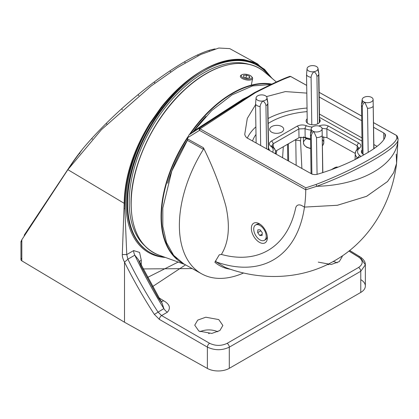 <?xml version="1.0" encoding="UTF-8"?>
<svg xmlns="http://www.w3.org/2000/svg" width="419" height="419" viewBox="0 0 419 419"><rect width="100%" height="100%" fill="white"/><g stroke="black" fill="none" stroke-linecap="round" stroke-linejoin="round"><path stroke-width="0.63" d="M259.22 223.688A11.334 6.542 -120 0 0 251.348 228.559A11.334 6.542 -120 0 0 259.497 242.36A11.334 6.542 -120 0 0 267.374 237.652A11.334 6.542 -120 0 0 259.361 223.772A11.334 6.542 -120 0 0 259.22 223.688M230.529 269.27A84.91 49.871 -60.9 0 1 214.837 262.221L219.273 254.82L221.379 254.438A145.393 83.941 -120 0 0 267.956 250.452A145.393 83.941 -120 0 0 295.657 208.06A9.38 5.416 60 0 1 297.443 205.326A9.38 5.416 60 0 1 302.015 205.724L304.466 207.091A156.287 90.232 -120 0 0 305.76 189.781L199.523 130.356A1.718 1.011 119.1 0 1 200.052 128.858L199.805 128.209A1.718 1.404 58.3 0 0 199.523 130.356L187.796 137.61L188.953 134.923L254.616 92.568L260.398 89.671C274.529 82.653 284.145 78.285 289.246 76.572A1.718 1.671 71.7 0 1 289.519 76.452L289.519 76.452A1.718 1.671 71.7 0 1 290.713 76.52C285.428 78.196 275.618 82.601 261.273 89.724L255.475 92.636L200.052 128.858L305.865 187.817L316.177 184.418C337.122 176.326 355.846 167.438 372.355 157.759C388.031 148.86 396.212 142.214 396.882 137.825L396.526 135.473L396.803 135.594L373.528 122.626M270.941 84.518L252.62 85.916L232.032 94.867L211.642 110.642L193.861 130.911L243.062 99.12L243.916 99.188L254.616 92.568L260.445 89.645A1.718 1.058 63.6 0 1 261.273 89.724M254.616 92.568L255.475 92.636M362.142 149.882A7.034 3.991 -0.9 0 0 361.388 151.772A7.034 3.991 -0.9 0 0 363.446 154.491A7.034 3.991 -0.9 0 0 363.991 154.758M307.2 118.76A7.034 3.991 -0.9 0 0 306.121 120.981A7.034 3.991 -0.9 0 0 308.18 123.694A7.034 3.991 -0.9 0 0 315.832 124.485A7.034 3.991 -0.9 0 0 320.189 120.772A7.034 3.991 -0.9 0 0 319.545 119.085M281.652 126.47A7.034 3.991 -0.9 0 0 273.916 125.7A7.034 3.991 -0.9 0 0 269.642 129.502A7.034 3.991 -0.9 0 0 271.701 132.215A7.034 3.991 -0.9 0 0 279.353 133.006A7.034 3.991 -0.9 0 0 283.71 129.293A7.034 3.991 -0.9 0 0 281.652 126.47M306.813 93.107L285.402 91.588L266.474 96.606M319.215 96.999L361.702 120.672M373.596 127.297L383.725 132.943L385.035 134.033L385.496 135.086M244.738 134.316L245.215 135.871L246.529 137.647L312.202 174.236L314.748 174.613L316.832 174.419C335.19 168.983 351.4 162.153 365.462 153.92C378.828 146.315 385.506 139.936 385.496 134.777L385.496 134.928M283.296 146.734L282.584 157.733M187.796 137.61L187.372 140.349L171.795 171.052L162.813 208.034L162.818 226.349L166.479 242.575L173.66 255.354L183.705 263.834L201.586 273.796A100.838 59.226 119.1 0 0 243.643 272.958M193.861 130.911L191.839 133.027L188.953 134.923M243.062 99.12L248.111 96.595M373.528 122.662L396.526 135.473L397.495 136.568L398.05 138.899L396.599 163.352C391.838 202.539 370.265 240.244 335.341 260.288C302.068 279.965 260.477 280.971 225.097 267.359L215.947 261.833A156.287 90.232 -120 0 0 304.466 207.091L337.321 205.289L366.546 196.338L387.491 181.563L393.671 172.707L396.599 163.352L396.222 154.119L396.599 163.352L393.687 172.67L387.544 181.506L366.688 196.27L337.421 205.273L304.466 207.091L302.015 205.724A9.38 5.416 60 0 0 297.443 205.326A9.38 5.416 60 0 0 295.657 208.06A145.393 83.941 60 0 1 267.956 250.452A145.393 83.941 60 0 1 221.379 254.438C228.8 242.392 230.293 226.26 225.857 206.048C220.436 186.424 212.962 166.992 203.424 147.745L203.419 149.295A100.838 59.226 119.1 0 0 201.586 273.796M356.155 158.942A13.57 7.694 179.1 0 1 357.381 157.68M355.244 153.396L326.967 137.636L322.305 137.018M310.537 138.684A13.57 7.694 179.1 0 1 305.147 137.353L299.014 137.657L275.498 151.238M300.868 136.992L300.538 141.004L301.879 168.485M296.154 165.296L295.777 140.355A12.015 7.055 119.1 0 0 295.735 139.548M243.9 99.198L191.839 133.027M396.882 137.825A1.718 1.676 6.1 0 1 398.024 139.407C399.328 147.184 358.098 171.01 316.827 186.287L305.76 189.781M255.553 104.76L247.294 118.415L244.743 134.389M374.633 148.117L373.905 147.708M362.011 141.083L319.519 117.409M318.849 126.019A10.868 6.165 -0.9 0 0 319.461 125.779C322.656 124.642 325.673 124.757 328.506 126.119L358.816 143.005C361.262 144.586 361.513 146.294 359.57 148.132A10.868 6.165 -0.9 0 0 359.858 155.496L360.859 156.486M272.544 152.139A10.868 6.165 -0.9 0 0 270.873 146.299C268.726 144.487 268.914 142.727 271.439 141.02A2.346 1.357 60 0 1 273.125 143.806L271.821 146.147M271.439 141.02L297.171 126.166C300.124 124.705 303.22 124.563 306.467 125.747A2.346 1.199 113.4 0 0 305.053 128.675L305.147 137.353M269.328 150.348A7.034 3.991 -0.9 0 0 269.338 150.128A7.034 3.991 -0.9 0 0 268.548 148.279M385.035 134.033L385.108 137.133M358.517 148.038L357.187 145.822L326.878 128.937L322.049 128.34M310.998 130.1A13.209 7.495 179.1 0 1 305.053 128.675L298.857 128.952L273.125 143.806L273.371 147.247M270.873 146.299A2.346 1.535 -54.4 0 1 272.266 146.325L272.266 146.325A2.346 1.535 -54.4 0 1 272.748 147.331A13.209 7.495 179.1 0 1 275.534 151.668A13.209 7.495 179.1 0 1 275.199 153.616M358.051 157.968A2.346 1.535 -54.4 0 1 359.858 155.496M297.171 126.166A2.346 1.357 60 0 1 298.857 128.952L299.014 137.657M357.863 158.068A13.209 7.495 179.1 0 1 355.239 153.495A13.209 7.495 179.1 0 1 357.69 149.243A2.346 1.566 51.1 0 1 358.125 148.237L358.125 148.237A2.346 1.566 51.1 0 1 359.57 148.132M357.051 149.253L357.187 145.822A2.346 1.377 -60.9 0 1 358.816 143.005M319.461 125.779A2.346 1.105 67.5 0 1 320.032 126.412M326.967 137.636L326.878 128.937A2.346 1.377 -60.9 0 1 328.506 126.119M305.865 187.817L305.739 189.54M398.05 138.893L397.495 136.568M215.926 260.555L215.947 261.833M337.258 167.5L335.205 167.432L330.837 169.952L335.205 167.432L336.771 167.008L337.992 167.202M276.676 150.557A8.443 4.876 -60 0 1 276.676 150.772A8.443 4.876 -60 0 1 276.084 154.113M144.649 245.66A105.53 60.928 -60 0 1 140.171 150.803A105.53 60.928 -60 0 1 249.279 64.432M242.051 77.038A5.473 2.236 11.6 0 0 249.048 79.076A5.473 2.236 11.6 0 0 251.636 76.635A5.473 2.236 11.6 0 0 251.232 76.227A5.473 2.236 11.6 0 0 242.046 74.676A5.473 2.236 11.6 0 0 242.051 77.038M251.866 76.976A6.254 2.551 -168.4 0 1 252.207 77.337A6.254 2.551 -168.4 0 1 252.626 78.589A6.254 2.551 -168.4 0 1 247.912 80.102A6.254 2.551 -168.4 0 1 241.25 77.798A6.254 2.551 -168.4 0 1 240.37 76.08A6.254 2.551 -168.4 0 1 241.25 75.095A6.254 2.551 -168.4 0 1 241.705 74.896M249.672 76.368L246.555 75.121L243.523 75.389L243.612 76.902L246.728 78.149L249.755 77.882L249.672 76.368L249.352 77.913M245.995 77.855L246.555 75.121M200.02 331.691A14.068 8.123 180 0 1 217.775 331.775M198.852 331.062L194.73 325.175L197.721 320.111L205.792 317.214L218.749 319.577L222.871 325.463L219.881 330.528L211.81 333.424L198.852 331.062M333.189 261.508A14.068 8.123 180 0 1 337.164 262.849M271.968 78.269L264.478 69.297L255.087 63.232L243.91 60.017A0.78 0.623 -81 0 0 244.23 60.745C231.744 58.87 218.006 61.996 203.006 70.13L202.445 70.455C188.073 79.275 174.692 91.808 162.3 108.044A107.861 62.274 120 0 0 126.999 202.717A107.861 62.274 120 0 0 150.007 252.468A107.861 62.274 120 0 0 150.29 252.626M209.181 333.587A7.715 4.457 -0 0 0 208.594 333.582M269.218 75.949A107.845 62.263 120 0 0 258.413 66.003A107.845 62.263 120 0 0 175.079 94.045A107.845 62.263 120 0 0 127.57 203.037A107.845 62.263 120 0 0 150.573 252.783A107.845 62.263 120 0 0 164.594 257.166M21.83 241.763L20.95 241.669L21.83 239.747L67.868 169.664L101.518 129.591L151.076 86.057L177.326 67.648L200.811 54.465L218.812 48.028L229.748 48.625L257.695 63.976L272.544 78.756M342.229 255.946L342.265 256.533L339.275 261.597L331.204 264.494L318.246 262.132M159.377 319.393A3.127 1.744 -60 0 1 161.587 315.565L209.589 343.276C215.471 346.052 221.316 346.078 227.119 343.36L358.596 267.458C363.32 264.096 363.367 260.66 358.748 257.156A3.127 1.807 121.7 0 1 360.356 257.03A3.127 1.807 121.7 0 1 360.958 258.434L365.347 264.829L360.764 271.261L229.293 347.168C222.039 350.567 214.732 350.546 207.379 347.105L159.377 319.393L154.354 314.402C143.408 297.506 133.457 280.091 124.511 262.147L124.511 262.158C122.95 259.146 122.212 256.606 122.301 254.537L124.176 203.325C124.579 177.31 133.116 150.651 149.798 123.348L161.2 107.201C173.948 91.263 187.696 79.013 202.435 70.45A0.471 0.267 -119.9 0 1 202.445 70.455C187.728 79.222 174.115 91.578 161.619 107.526L150.353 123.699C132.65 152.736 124.144 181.034 124.846 208.583L126.758 254.563L127.895 259.22C136.887 277.352 146.917 294.95 157.973 312.014L161.587 315.565L167.385 312.213C170.978 308.085 169.721 304.257 163.62 300.737A7.814 4.509 -58.3 0 1 161.058 301.471M185.538 264.855L152.49 286.638M167.385 312.213A7.814 4.515 60 0 1 163.86 308.614C153.176 291.315 143.492 273.507 134.803 255.181A7.814 4.515 60 0 1 133.64 250.588L139.569 252.406L141.271 260.162A7.814 4.515 -0 0 0 139.459 261.802M147.493 277.472L178.18 262.064M202.435 70.45L202.995 70.125C217.644 61.724 231.215 58.21 243.701 59.571L254.972 62.625L257.695 63.976L272.643 78.84M21.83 239.747L21.83 260.848L124.511 322.237L207.379 368.442L207.379 347.105A3.127 1.744 -60 0 1 209.589 343.276M21.83 260.848A3.127 1.807 180 0 1 20.95 259.597A3.127 1.807 180 0 1 21.83 258.34M360.958 279.772A15.634 9.024 180 0 1 365.347 286.041A15.634 9.024 180 0 1 360.764 292.425L360.764 271.261A3.127 1.807 -120 0 0 358.596 267.458M227.119 343.36A3.127 1.807 -120 0 1 229.293 347.168L229.293 368.327L360.764 292.425M229.293 368.327A15.634 9.024 180 0 1 207.379 368.442M124.511 262.158L124.511 322.237M328.569 264.656A7.715 4.457 -0 0 0 327.988 264.651M349.692 250.436L360.356 257.03C363.818 259.455 365.483 262.053 365.347 264.829L365.347 286.041M124.511 262.147L127.895 259.22M124.846 208.583L124.176 208.578M127.895 259.167L134.803 255.181L138.396 259.628L141.177 266.489L158.094 297.548L162.127 303.241L163.86 308.614L154.354 314.402M243.701 59.571A0.471 0.372 -83.3 0 1 243.91 60.017C231.429 58.461 217.796 61.834 203.006 70.13A0.471 0.272 -120.1 0 0 202.995 70.125M161.2 107.201L162.3 108.044M185.245 62.792L184.46 61.834A90.834 20.442 140.6 0 0 184.402 61.865A90.834 20.442 140.6 0 0 169.915 70.9A94.898 21.359 140.6 0 0 154.113 82.066A98.963 22.275 140.6 0 0 138.029 94.694A109.595 24.663 140.6 0 0 121.641 108.799A115.848 26.072 140.6 0 0 106.217 123.401A127.727 28.749 140.6 0 0 91.808 138.427A132.577 29.838 140.6 0 0 82.574 149.023L79.552 153.202A164.154 36.945 140.6 0 0 70.643 165.584M184.46 61.834A90.834 20.442 -39.4 0 1 184.512 61.803A90.834 20.442 -39.4 0 1 197.553 54.947A94.898 21.359 -39.4 0 1 208.945 50.411A98.963 22.275 -39.4 0 1 215.12 48.913M79.83 153.537L79.552 153.202M262.687 240.736A8.836 5.101 60 0 1 254.878 233.912A8.836 5.101 60 0 1 255.548 225.024A8.836 5.101 60 0 1 257.25 224.61A8.836 5.101 60 0 1 265.059 231.435A8.836 5.101 60 0 1 264.384 240.323A8.836 5.101 60 0 1 262.687 240.736M256.171 224.757A8.836 5.101 60 0 1 256.711 224.354A8.836 5.101 60 0 1 258.408 223.94A8.836 5.101 60 0 1 260.299 224.375M267.317 236.536A8.836 5.101 60 0 1 265.546 239.652A8.836 5.101 60 0 1 264.923 239.919M257.858 229.795L257.669 232.629L259.78 235.504L262.079 235.551L262.268 232.718L260.152 229.842L257.858 229.795M260.854 230.79L257.669 232.629M262.174 234.121L259.78 235.504M247.315 138.081A70.35 39.905 179.1 0 1 255.883 126.852M268.102 118.493A70.35 39.905 179.1 0 1 307.038 108.05M252.516 140.978A64.097 36.353 179.1 0 1 255.999 134.431M268.176 123.443A64.097 36.353 179.1 0 1 307.09 111.622M319.472 114.073L361.964 137.888M373.858 144.555L377.048 146.341M322.405 137.463A11.884 6.741 179.1 0 1 322.316 137.521A12.507 7.092 -0.9 0 0 322.635 137.322A12.507 7.092 -0.9 0 0 323.264 136.908M310.552 139.647A11.884 6.741 179.1 0 1 305.074 137.93A11.884 6.741 179.1 0 1 304.959 137.861A11.884 6.741 179.1 0 1 304.838 137.788M303.461 136.913A12.507 7.092 -0.9 0 0 304.498 137.594A12.507 7.092 -0.9 0 0 304.623 137.668A12.507 7.092 -0.9 0 0 310.547 139.501M368.175 152.317L367.515 108.301L364.839 102.299A5.473 3.106 179.1 0 1 362.189 99.418A5.473 3.106 179.1 0 1 364.975 96.92A5.473 3.106 179.1 0 1 372.423 98.041A5.473 3.106 179.1 0 1 373.088 99.256A5.473 3.106 179.1 0 1 373.114 99.591L373.779 148.714M373.146 106.463A6.254 3.546 179.1 0 1 367.515 108.301M373.916 148.614L373.114 99.591A5.473 3.106 179.1 0 1 364.839 102.299C363.404 103.158 362.561 104.588 362.315 106.594L363.032 154.234M373.088 99.256L373.114 99.591M362.315 106.594A6.254 3.546 179.1 0 1 361.466 104.844A6.254 3.546 179.1 0 1 361.487 104.541A6.254 3.546 179.1 0 1 362.409 102.933L362.864 101.162M317.822 69.47L318.629 72.838A6.254 3.546 179.1 0 1 318.838 73.472A6.254 3.546 179.1 0 1 318.864 73.775A6.254 3.546 179.1 0 1 317.021 76.337A6.254 3.546 179.1 0 1 316.942 76.384C316.596 74.346 315.596 72.786 313.936 71.707A5.473 3.106 179.1 0 1 307.08 68.533A5.473 3.106 179.1 0 1 307.258 67.962A5.473 3.106 179.1 0 1 316.418 66.49A5.473 3.106 179.1 0 1 317.984 68.37A5.473 3.106 179.1 0 1 316.392 70.879A5.473 3.106 179.1 0 1 313.936 71.707C312.317 73.304 311.369 75.174 311.087 77.321L311.799 124.752M318.655 74.718L319.372 122.626M307.263 123.06L306.54 74.776L307.08 68.533M311.087 77.321A6.254 3.546 179.1 0 1 306.54 74.776M317.649 123.846L316.942 76.384M317.068 174.356L316.518 137.579L313.841 131.576A5.473 3.106 179.1 0 1 311.191 128.696A5.473 3.106 179.1 0 1 313.978 126.198A5.473 3.106 179.1 0 1 321.42 127.318A5.473 3.106 179.1 0 1 322.091 128.533A5.473 3.106 179.1 0 1 322.117 128.869L322.703 172.707M322.148 135.74A6.254 3.546 179.1 0 1 316.518 137.579M322.84 172.665L322.117 128.869A5.473 3.106 179.1 0 1 313.841 131.576C312.406 132.43 311.563 133.865 311.317 135.871L311.888 174.063M322.091 128.533L322.117 128.869M311.317 135.871A6.254 3.546 179.1 0 1 310.469 134.122A6.254 3.546 179.1 0 1 310.489 133.818A6.254 3.546 179.1 0 1 311.411 132.21L311.867 130.44M266.824 98.748L267.631 102.116A6.254 3.546 179.1 0 1 267.841 102.749A6.254 3.546 179.1 0 1 267.867 103.053A6.254 3.546 179.1 0 1 266.023 105.614A6.254 3.546 179.1 0 1 265.945 105.661C265.599 103.624 264.599 102.063 262.938 100.984A5.473 3.106 179.1 0 1 256.082 97.81A5.473 3.106 179.1 0 1 256.255 97.239A5.473 3.106 179.1 0 1 265.421 95.768A5.473 3.106 179.1 0 1 266.987 97.648A5.473 3.106 179.1 0 1 265.395 100.157A5.473 3.106 179.1 0 1 262.938 100.984C261.32 102.582 260.372 104.451 260.089 106.599L260.67 145.524M267.657 103.996L268.343 149.798M256.124 142.989L255.543 104.053L256.082 97.81M260.089 106.599A6.254 3.546 179.1 0 1 255.543 104.053M266.589 148.824L265.945 105.661M260.398 89.671A1.718 1.058 63.6 0 1 260.445 89.645L283.155 78.94L289.519 76.452A1.718 1.718 0 0 1 290.896 76.583A1.718 1.011 119.1 0 0 290.713 76.52L306.703 85.429M249.232 96.119A1.718 0.922 56.7 0 1 250.059 96.197M361.634 116.037L319.147 92.358M187.796 139.04L203.424 147.745M295.07 139.936L295.777 140.355A5.473 3.127 -3 0 1 300.538 141.004M288.356 143.811L288.618 161.095M398.024 139.407A82.857 46.996 179.1 0 1 316.827 186.287A1.718 0.351 70.4 0 1 316.177 184.418M306.467 125.747A10.868 6.165 -0.9 0 0 312.38 126.978M203.419 149.295L187.372 140.349M291.053 76.708A1.718 1.011 119.1 0 0 290.896 76.583L306.698 85.387M383.83 139.642L383.725 132.943M167.658 183.234A98.805 57.047 -60 0 1 187.686 139.689M192.955 132.022A98.805 57.047 -60 0 1 205.891 116.44M183.218 263.551A100.879 58.241 -60 0 1 161.048 216.675A100.879 58.241 -60 0 1 187.885 136.804M187.796 137.652A100.565 58.063 120 0 0 161.456 216.66A100.565 58.063 120 0 0 176.881 258.816M131.157 203.807A106.258 61.347 120 0 0 158.927 255.124C140.81 247.833 131.508 230.68 131.032 203.665C130.524 166.474 153.611 117.509 184.873 89.425C213.177 63.007 246.094 55.769 264.614 72.063A106.258 61.347 120 0 0 181.16 93.175A106.258 61.347 120 0 0 131.157 203.807M131.749 214.334A105.949 61.169 -60 0 1 131.121 203.791M131.121 203.534A105.949 61.169 -60 0 1 215.701 68.92M271.261 84.366A100.565 58.063 120 0 0 190.216 134.09M189.33 134.677A100.879 58.241 -60 0 1 271.831 84.093M165.374 257.449A108.641 62.724 -60 0 1 125.899 202.723A108.641 62.724 -60 0 1 150.353 123.699L149.798 123.348M254.972 62.625A0.471 0.382 -66 0 1 255.087 63.232A108.641 62.724 -60 0 1 269.852 76.483M258.135 65.835A107.861 62.274 120 0 0 257.858 65.663A107.861 62.274 120 0 0 244.23 60.745M358.748 257.156L348.896 251.07M158.89 297.809L163.62 300.737M122.301 254.537L126.758 254.563L133.64 250.588M141.271 260.162L141.271 265.447M67.868 169.664L124.176 203.325M348.964 251.018L358.826 257.114M170.763 71.937L169.915 70.9M92.39 139.134L91.808 138.427M106.903 124.234L106.217 123.401M61.342 179.594L24.422 235.185L24.648 235.457M209.301 50.84L208.945 50.411M198.197 55.727L197.553 54.947M154.978 83.119L154.113 82.066M138.857 95.705L138.029 94.694M122.421 109.747L121.641 108.799M24.349 235.31A2.032 0.456 -39.4 0 1 24.349 234.996M81.647 150.164L70.099 166.044L24.422 235.185A2.346 0.529 140.6 0 0 24.271 235.719L24.386 234.886L70.067 166.133M70.099 166.05L70.167 165.982A163.839 36.877 -39.4 0 1 80.773 151.301M306.483 138.731A10.161 5.761 -0.9 0 0 303.487 142.9A10.161 5.761 -0.9 0 0 310.683 148.289M310.683 148.467A9.38 5.321 179.1 0 1 306.635 146.99M322.436 145.55A10.161 5.761 -0.9 0 0 323.808 142.596A10.161 5.761 -0.9 0 0 322.347 139.684M358.559 147.724L356.066 150.604L355.239 153.495L355.076 159.487M271.753 145.781L272.266 146.325C274.246 147.734 275.335 149.515 275.534 151.668L275.665 153.878M319.142 92.321L361.634 116M246.644 97.816L250.567 95.867M287.785 160.634L287.544 144.283M184.842 264.468L158.927 255.124M276.351 81.972L264.614 72.063M251.636 76.635L252.207 77.337M252.626 78.589L251.28 85.157M242.046 74.676L241.25 75.095M150.573 252.783L150.007 252.468M258.413 66.003L257.858 65.663M192.221 268.579L143.036 268.93L192.216 268.574M20.95 259.597L20.95 241.669M138.396 259.628L162.127 303.246M255.548 225.024L256.711 224.354M264.384 240.323L265.546 239.652M322.316 137.521L322.635 137.322M304.959 137.861L304.498 137.594M361.466 104.844L362.194 153.537M362.189 99.418L361.487 104.541M303.393 136.903L303.487 142.9L304.163 145.058L306.698 147.294L310.689 148.619M317.984 68.37L318.838 73.472M318.864 73.775L319.592 122.364M323.719 136.893L323.808 142.596L323.196 144.77L322.436 145.76M310.469 134.122L311.06 173.602M311.191 128.696L310.489 133.818M266.987 97.648L267.841 102.749M267.867 103.053L268.569 149.923"/></g></svg>
